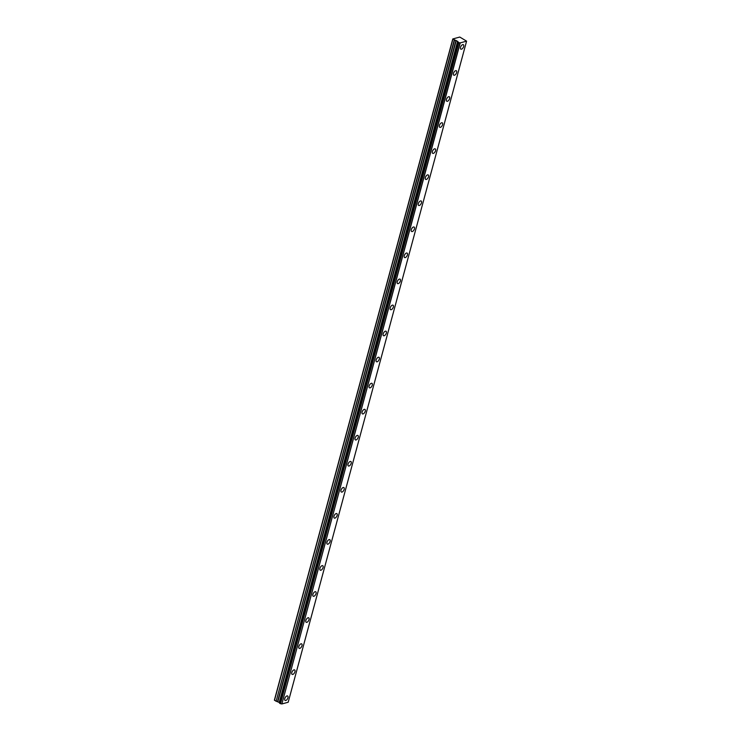 <?xml version="1.0" encoding="UTF-8"?>
<svg xmlns="http://www.w3.org/2000/svg" width="741" height="741" viewBox="0 0 741 741"><rect width="100%" height="100%" fill="white"/><g stroke="black" fill="none" stroke-linecap="round" stroke-linejoin="round"><path stroke-width="1.11" d="M463.662 46.479A2.556 1.306 119.4 0 0 463.347 44.673A2.556 1.306 119.4 0 0 460.513 47.331A2.556 1.306 119.4 0 0 460.828 49.138A2.556 1.306 119.4 0 0 463.662 46.479M287.934 697.781A2.556 1.306 119.4 0 0 287.61 695.975A2.556 1.306 119.4 0 0 284.776 698.633A2.556 1.306 119.4 0 0 285.09 700.44A2.556 1.306 119.4 0 0 287.934 697.781M294.955 671.726A2.556 1.306 119.4 0 0 294.64 669.929A2.556 1.306 119.4 0 0 291.806 672.587A2.556 1.306 119.4 0 0 292.121 674.384A2.556 1.306 119.4 0 0 294.955 671.726M301.985 645.68A2.556 1.306 119.4 0 0 301.67 643.873A2.556 1.306 119.4 0 0 298.836 646.532A2.556 1.306 119.4 0 0 299.151 648.329A2.556 1.306 119.4 0 0 301.985 645.68M309.016 619.624A2.556 1.306 119.4 0 0 308.701 617.818A2.556 1.306 119.4 0 0 305.866 620.476A2.556 1.306 119.4 0 0 306.181 622.283A2.556 1.306 119.4 0 0 309.016 619.624M316.046 593.569A2.556 1.306 119.4 0 0 315.731 591.772A2.556 1.306 119.4 0 0 312.887 594.43A2.556 1.306 119.4 0 0 313.211 596.227A2.556 1.306 119.4 0 0 316.046 593.569M323.076 567.523A2.556 1.306 119.4 0 0 322.761 565.716A2.556 1.306 119.4 0 0 319.917 568.375A2.556 1.306 119.4 0 0 320.242 570.172A2.556 1.306 119.4 0 0 323.076 567.523M330.106 541.467A2.556 1.306 119.4 0 0 329.782 539.661A2.556 1.306 119.4 0 0 326.948 542.319A2.556 1.306 119.4 0 0 327.272 544.126A2.556 1.306 119.4 0 0 330.106 541.467M337.136 515.412A2.556 1.306 119.4 0 0 336.812 513.615A2.556 1.306 119.4 0 0 333.978 516.273A2.556 1.306 119.4 0 0 334.302 518.07A2.556 1.306 119.4 0 0 337.136 515.412M344.167 489.366A2.556 1.306 119.4 0 0 343.843 487.559A2.556 1.306 119.4 0 0 341.008 490.218A2.556 1.306 119.4 0 0 341.332 492.024A2.556 1.306 119.4 0 0 344.167 489.366M351.197 463.31A2.556 1.306 119.4 0 0 350.873 461.513A2.556 1.306 119.4 0 0 348.038 464.162A2.556 1.306 119.4 0 0 348.363 465.969A2.556 1.306 119.4 0 0 351.197 463.31M358.227 437.255A2.556 1.306 119.4 0 0 357.903 435.458A2.556 1.306 119.4 0 0 355.069 438.116A2.556 1.306 119.4 0 0 355.393 439.913A2.556 1.306 119.4 0 0 358.227 437.255M365.257 411.209A2.556 1.306 119.4 0 0 364.933 409.403A2.556 1.306 119.4 0 0 362.099 412.061A2.556 1.306 119.4 0 0 362.414 413.867A2.556 1.306 119.4 0 0 365.257 411.209M372.278 385.153A2.556 1.306 119.4 0 0 371.963 383.356A2.556 1.306 119.4 0 0 369.129 386.015A2.556 1.306 119.4 0 0 369.444 387.812A2.556 1.306 119.4 0 0 372.278 385.153M379.309 359.098A2.556 1.306 119.4 0 0 378.994 357.301A2.556 1.306 119.4 0 0 376.159 359.959A2.556 1.306 119.4 0 0 376.474 361.756A2.556 1.306 119.4 0 0 379.309 359.098M386.339 333.052A2.556 1.306 119.4 0 0 386.024 331.246A2.556 1.306 119.4 0 0 383.19 333.904A2.556 1.306 119.4 0 0 383.505 335.71A2.556 1.306 119.4 0 0 386.339 333.052M393.369 306.996A2.556 1.306 119.4 0 0 393.054 305.199A2.556 1.306 119.4 0 0 390.211 307.858A2.556 1.306 119.4 0 0 390.535 309.655A2.556 1.306 119.4 0 0 393.369 306.996M400.399 280.941A2.556 1.306 119.4 0 0 400.084 279.144A2.556 1.306 119.4 0 0 397.241 281.802A2.556 1.306 119.4 0 0 397.565 283.599A2.556 1.306 119.4 0 0 400.399 280.941M407.43 254.895A2.556 1.306 119.4 0 0 407.105 253.089A2.556 1.306 119.4 0 0 404.271 255.747A2.556 1.306 119.4 0 0 404.595 257.553A2.556 1.306 119.4 0 0 407.43 254.895M414.46 228.839A2.556 1.306 119.4 0 0 414.136 227.042A2.556 1.306 119.4 0 0 411.301 229.701A2.556 1.306 119.4 0 0 411.625 231.498A2.556 1.306 119.4 0 0 414.46 228.839M421.49 202.793A2.556 1.306 119.4 0 0 421.166 200.987A2.556 1.306 119.4 0 0 418.332 203.645A2.556 1.306 119.4 0 0 418.656 205.442A2.556 1.306 119.4 0 0 421.49 202.793M428.52 176.738A2.556 1.306 119.4 0 0 428.196 174.932A2.556 1.306 119.4 0 0 425.362 177.59A2.556 1.306 119.4 0 0 425.686 179.396A2.556 1.306 119.4 0 0 428.52 176.738M435.551 150.682A2.556 1.306 119.4 0 0 435.226 148.885A2.556 1.306 119.4 0 0 432.392 151.544A2.556 1.306 119.4 0 0 432.716 153.341A2.556 1.306 119.4 0 0 435.551 150.682M442.581 124.636A2.556 1.306 119.4 0 0 442.257 122.83A2.556 1.306 119.4 0 0 439.422 125.488A2.556 1.306 119.4 0 0 439.737 127.295A2.556 1.306 119.4 0 0 442.581 124.636M449.602 98.581A2.556 1.306 119.4 0 0 449.287 96.775A2.556 1.306 119.4 0 0 446.452 99.433A2.556 1.306 119.4 0 0 446.767 101.239A2.556 1.306 119.4 0 0 449.602 98.581M456.632 72.525A2.556 1.306 119.4 0 0 456.317 70.728A2.556 1.306 119.4 0 0 453.483 73.387A2.556 1.306 119.4 0 0 453.798 75.184A2.556 1.306 119.4 0 0 456.632 72.525M279.626 702.811L457.743 41.422L452.779 38.949L459.772 37.05L466.589 41.144L288.193 702.236L281.876 703.95L460.244 42.876L466.561 41.163M279.376 702.496L276.143 701.218L454.511 40.153M460.244 42.876L458.735 42.589L457.762 41.524L279.422 702.625L457.79 41.552M460.105 42.858L281.876 703.95M281.737 703.931L280.496 703.691L458.874 42.617M458.735 42.589L280.496 703.691M280.357 703.654L279.579 703.218L457.947 42.144M279.533 703.172L457.901 42.098L279.579 703.218M454.252 40.06L276.143 701.218M275.874 701.134L274.411 700.023L452.779 38.949M288.203 702.19L466.589 41.144M452.853 39.273L274.485 700.347M457.614 41.292L279.246 702.366M455.965 40.422L277.597 701.495M277.856 701.588L456.224 40.514"/></g></svg>
